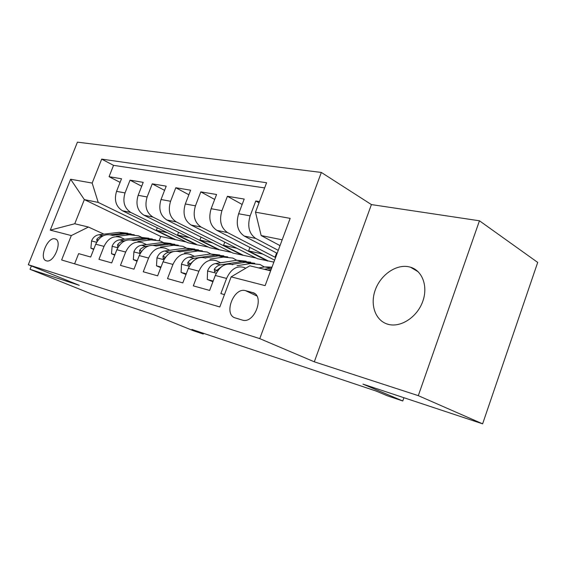 <?xml version="1.0" encoding="UTF-8"?>
<svg xmlns="http://www.w3.org/2000/svg" width="566" height="566" viewBox="0 0 566 566"><rect width="100%" height="100%" fill="white"/><g stroke="black" fill="none" stroke-linecap="round" stroke-linejoin="round"><path stroke-width="0.85" d="M388.212 324.332C400.466 327.756 416.569 317.611 422.427 302.286C428.448 287.004 422.661 270.76 410.527 267.223L408.716 266.763C395.995 264.11 380.685 274.892 375.322 289.806C369.789 304.671 375.364 320.738 387.88 324.24L388.212 324.332M46.32 260.792L46.447 260.834C54.032 263.423 63.031 240.394 55.051 238.902L55.044 238.894C47.53 236.326 38.488 258.945 46.32 260.792M321.346 172.446L77.429 142.158L28.3 264.718L259.773 338.631L321.346 172.446L371.409 204.581L314.307 361.815L418.295 395.655L479.452 220.79L371.409 204.581M479.452 220.79L537.7 262.419L482.621 423.842L362.962 384.123L402.773 400.969L403.912 397.714M31.378 265.963L30.04 269.31L92.343 294.299L153.704 314.668L193.303 330.707L203.244 334.039L203.519 333.317M418.295 395.655L482.621 423.842M74.599 263.827L78.639 253.625L90.687 257.014L95.725 244.215L104.031 246.387C107.943 238.399 113.455 235.385 120.558 237.359L124.633 239.227M104.031 246.387L98.944 259.334L111.7 262.914L116.858 249.74L125.659 252.047C129.649 243.812 135.232 240.684 142.406 242.68L146.544 244.604M125.659 252.047L120.452 265.376L133.979 269.175L139.25 255.599L148.589 258.039C152.671 249.549 158.324 246.309 165.555 248.325L169.765 250.299M148.589 258.039L143.269 271.786L157.638 275.826L163.029 261.817L172.963 264.414C177.123 255.641 182.853 252.273 190.141 254.318L194.421 256.341M172.963 264.414L167.515 278.599L182.804 282.901L188.329 268.433L198.899 271.199C203.159 262.129 208.953 258.627 216.29 260.685L220.634 262.78M198.899 271.199L193.324 285.858L209.625 290.436L215.285 275.479C219.594 266.232 225.431 262.638 232.796 264.711M259.483 201.595L255.775 200.98L259.016 202.819M277.156 253.32L244.229 236.043C237.536 231.381 235.682 223.952 238.647 213.757L244.208 199.062L227.412 196.282L242.156 204.482M274.609 260.162L216.813 230.348C210.142 225.792 208.253 218.575 211.139 208.705L216.566 194.492L200.81 191.881L214.677 199.451M273.887 262.115L257.424 258.712L191.06 224.999C184.424 220.542 182.507 213.531 185.315 203.972L190.622 190.197L175.8 187.742L188.867 194.754M256.044 258.018L232.895 253.066L166.829 219.962C160.228 215.611 158.296 208.79 161.027 199.515L166.213 186.157L152.254 183.844L164.586 190.36M231.522 252.379L209.682 247.724L143.983 215.214C137.432 210.955 135.486 204.319 138.146 195.312L143.219 182.351L130.046 180.165L141.698 186.235M402.773 400.969L387.547 395.86L376.192 391.078L191.888 329.433L203.244 334.039M252.45 292.53L245.58 290.676C233.638 286.799 223.089 314.88 235.385 317.972L242.46 320.123C254.735 324.07 265.15 295.119 252.45 292.53L254.622 293.556M186.327 241.993L160.758 236.461L84.348 199.6L74.754 223.754L88.466 227.044L71.316 235.576L61.623 259.978L219.806 306.97L231.14 276.852L249.811 265.808L270.647 270.817M71.316 235.576L50.268 230.143L70.623 179.238L92.166 183.073L101.689 159.117L266.586 182.733L255.492 212.186L290.167 218.363L265.129 285.632L231.14 276.852M208.316 247.052L196.345 244.654L130.895 212.498C124.371 208.288 122.419 201.765 125.036 192.907L130.046 180.165M196.345 244.654L187.693 242.658L122.412 210.736L130.895 212.498M218.816 249.825L152.962 217.082C146.389 212.781 144.45 206.081 147.139 196.961L152.254 183.844M242.538 255.287L176.344 221.943C169.736 217.549 167.805 210.651 170.564 201.263L175.8 187.742M267.626 261.06L201.171 227.1C194.52 222.601 192.617 215.512 195.454 205.826L200.81 191.881M275.592 257.523L227.567 232.584C220.889 227.985 219.014 220.683 221.929 210.686L227.412 196.282M224.461 294.603L220.86 293.591L226.57 278.43C230.921 269.055 236.779 265.404 244.158 267.477L245.722 268.227M278.26 250.356L255.698 238.428C249.005 233.723 247.158 226.202 250.158 215.865L255.775 200.98M264.633 187.919L113.54 165.357L109.061 176.691L120.091 182.365M122.412 210.736C115.91 206.562 113.95 200.102 116.546 191.35L121.513 178.757L109.061 176.691M88.466 227.044L103.918 234.147M282.186 239.814L261.159 235.541L255.492 212.186M280.021 245.623L261.159 235.541M314.307 361.815L259.773 338.631M30.04 269.31L79.261 285.328L28.3 264.718M160.758 236.461L159.166 240.578M175.036 239.751L98.208 202.416L84.348 199.6L70.623 179.238M276.583 253.023L275.161 256.851L275.734 257.148M275.791 256.992L275.161 256.851M262.843 254.092L248.608 250.908L267.76 260.707M249.917 247.427L248.608 250.908M205.635 258.089C198.312 256.037 192.546 259.49 188.329 268.433M236.913 248.297L223.57 245.311L242.673 254.941M224.773 242.128L223.57 245.311M180.13 251.877C172.863 249.847 167.161 253.158 163.029 261.817M212.455 242.828L199.918 240.019L218.943 249.493M201.029 237.104L199.918 240.019M156.131 246.026C148.922 244.017 143.297 247.208 139.25 255.599M189.327 237.656L177.533 235.017L196.473 244.328M178.566 232.329L177.533 235.017M133.512 240.515C126.374 238.534 120.82 241.604 116.858 249.74M167.444 232.76L156.329 230.27L175.156 239.432M157.291 227.794L156.329 230.27M113.54 165.357L101.689 159.117M92.166 183.073L98.208 202.416M112.16 235.307C105.085 233.348 99.609 236.319 95.725 244.215M50.268 230.143L74.754 223.754M258.697 267.944L264.909 266.911L272.013 267.138M271.673 268.065L264.237 269.275M267.768 270.124L271.114 269.558M236.977 265.73L250.639 263.523L260.049 264.506L264.393 266.996M213.177 281.054L207.269 279.47L207.609 270.753C209.37 266.685 211.974 264.294 215.42 263.593L236.821 260.247L246.203 261.237M207.269 279.47L212.922 281.734M231.947 264.4L245.34 262.263L254.735 263.254M250.646 262.185L242.022 261.478L220.591 264.874C218.143 265.305 216.035 266.77 214.266 269.246L214.627 271.906L222.473 266.055M220.584 262.751L224.384 262.192M209.866 259.122L223.429 257.063L232.782 258.068L236.765 260.254M186.271 273.824L181.085 272.43L181.516 264.018C183.235 260.077 185.811 257.778 189.221 257.113L210.446 253.978L219.764 254.997M181.085 272.43L186.016 274.482M205.09 257.884L218.448 255.882L227.787 256.893M223.811 255.846L215.328 255.139L194.074 258.308C191.648 258.726 189.568 260.127 187.827 262.525L188.117 265.086L190.912 263.31L194.301 260.112M184.403 252.917L197.845 250.986L207.135 252.019L210.778 253.936M161.02 267.039L156.485 265.815L157.001 257.686C158.685 253.865 161.218 251.644 164.6 251.021L185.62 248.085L194.768 249.082M156.485 265.815L160.772 267.676M179.846 251.764L193.155 249.875L202.359 250.88M198.567 249.882L190.226 249.181L176.401 251.127M173.196 251.58L169.163 252.146C166.758 252.535 164.706 253.886 162.994 256.207L163.213 258.669L165.06 257.905M160.433 247.073L173.748 245.269L182.974 246.316L186.299 248M137.29 260.657L133.328 259.596L133.916 251.721C135.564 248.021 138.062 245.877 141.408 245.283L162.223 242.531L171.187 243.5M156.067 245.998L169.326 244.215L178.347 245.198M174.767 244.264L166.56 243.564L153.308 245.333M148.398 245.984L144.259 246.691L141.118 248.58L139.618 250.257L139.781 252.641L140.842 252.415M133.328 259.596L137.05 261.266M137.835 241.569L151.016 239.871L160.157 240.932L163.206 242.425M114.933 254.65L111.495 253.731L112.146 246.104C113.766 242.51 116.228 240.43 119.532 239.871L140.12 237.281L148.908 238.229M133.689 240.557L146.842 238.88L155.678 239.835M152.296 238.958L144.224 238.258L131.284 239.899M125.291 240.656L122.164 241.201L119.468 242.68L117.587 244.654L117.693 246.953M111.495 253.731L114.735 255.167M116.49 236.369L129.529 234.77L138.592 235.838L141.373 237.168M93.843 248.983L90.878 248.184L91.586 240.791C93.171 237.303 95.59 235.286 98.859 234.756L119.228 232.322L127.838 233.249M112.57 235.406L125.581 233.829L134.248 234.763M131.043 233.935L123.105 233.242L110.377 234.777M103.599 235.597L100.366 236.376L97.833 238.137L96.772 239.354L97.012 241.611M90.878 248.184L93.673 249.422M143.983 215.214L152.962 217.082M166.829 219.962L176.344 221.943M191.06 224.999L201.171 227.1M216.813 230.348L227.567 232.584M244.229 236.043L255.698 238.428M238.647 213.757L250.158 215.865M116.546 191.35L125.036 192.907M138.146 195.312L147.139 196.961M161.027 199.515L170.564 201.263M185.315 203.972L195.454 205.826M211.139 208.705L221.929 210.686M215.285 275.479L226.57 278.43M256.794 295.926L245.602 290.683M264.909 266.911L270.449 268.227M207.602 270.973L216.29 273.215M245.34 262.263L250.639 263.523M236.821 260.247L242.022 261.478M215.42 263.593L220.591 264.874M217.146 270.619L214.266 269.246M181.502 264.223L189.306 266.239M218.448 255.882L223.429 257.063M210.446 253.978L215.328 255.139M189.221 257.113L194.074 258.308M190.537 263.791L187.827 262.525M156.98 257.891L163.991 259.702M193.155 249.875L197.845 250.986M185.62 248.085L190.226 249.181M164.6 251.021L169.163 252.146M165.449 257.346L162.994 256.207M133.901 251.92L140.191 253.547M169.326 244.215L173.748 245.269M162.223 242.531L166.56 243.564M141.408 245.283L145.71 246.344M141.67 251.198L139.618 250.257M112.132 246.295L117.77 247.752M146.842 238.88L151.016 239.871M140.12 237.281L144.224 238.258M119.532 239.871L123.593 240.875M119.27 245.418L117.587 244.654M91.565 240.975L96.623 242.283M125.581 233.829L129.529 234.77M119.228 232.322L123.105 233.242M98.859 234.756L102.701 235.704M98.13 239.97L96.772 239.354M418.224 271.8L410.527 267.223M256.794 295.933L245.58 290.676M55.956 239.291L55.044 238.894"/></g></svg>
